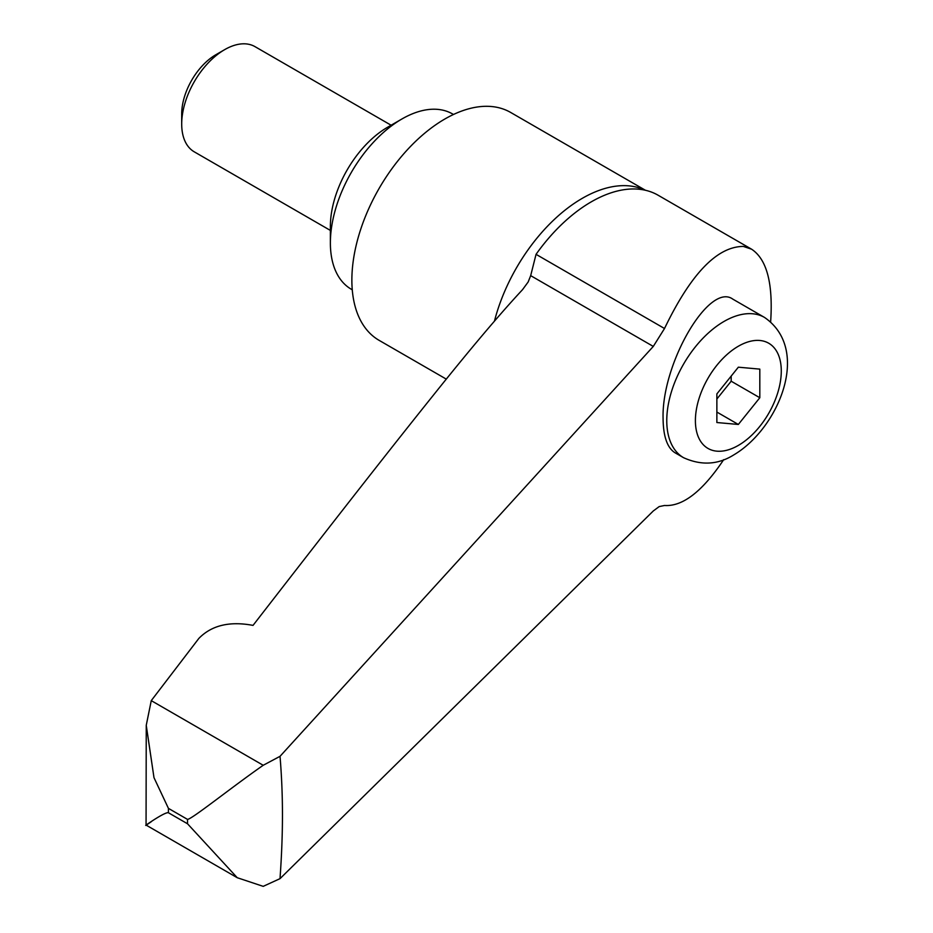 <?xml version="1.0" encoding="UTF-8"?>
<svg xmlns="http://www.w3.org/2000/svg" width="933" height="933" viewBox="0 0 933 933"><rect width="100%" height="100%" fill="white"/><g stroke="black" fill="none" stroke-linecap="round" stroke-linejoin="round"><path stroke-width="1.4" d="M645.426 190.262L510.678 112.461A131.565 75.958 120 0 0 409.295 147.717A131.565 75.958 120 0 0 351.869 280.11A131.565 75.958 120 0 0 379.113 340.347L446.312 379.136M453.473 114.479L452.563 113.954A101.219 58.441 120 0 0 401.948 118.969L387.638 127.226A80.973 46.755 120 0 0 330.375 226.404L330.375 242.93A101.219 58.441 120 0 0 351.344 289.265L352.266 289.801M391.114 125.22L255.012 46.65A60.727 35.057 120 0 0 224.643 49.659L215.861 54.732A48.306 27.897 120 0 0 181.702 113.896L181.702 124.042A60.727 35.057 120 0 0 194.274 151.834L330.375 230.416M151.263 700.636L263.211 765.282C231.676 787.219 192.105 819.069 187.521 819.396L168.43 808.375L153.992 777.667L146.248 725.314L151.263 700.636L198.869 638.394C211.616 625.332 229.67 620.993 253.03 625.39C347.986 502.864 394.449 443.758 433.868 394.577C470.185 349.117 499.726 314.153 522.515 289.685L528.171 281.964L530.679 275.643L536.043 254.336A133.606 77.136 -60 0 1 591.289 201.831A133.606 77.136 -60 0 1 640.633 189.411A133.606 77.136 -60 0 1 646.534 190.53A133.606 77.136 -60 0 1 658.092 195.219L751.578 249.193C766.844 259.281 773.2 283.48 770.646 321.78M151.263 821.716C133.291 834.137 164.36 811.267 168.43 812.76L187.521 823.769L237.25 877.72L263.211 886.35L280.017 878.653C283.27 832.376 283.27 795.861 280.028 756.325L653.287 346.423L664.518 328.509C690.793 273.929 717.057 246.569 743.333 246.417L751.578 249.193M683.539 457.683L675.049 452.785C667.258 447.875 663.27 436.434 663.083 418.497C661.485 363.602 709.232 281.859 732.802 299.131L764.512 317.43A80.973 46.755 120 0 0 724.02 321.442A80.973 46.755 120 0 0 666.768 420.62A80.973 46.755 120 0 0 683.539 457.683C701.394 465.765 718.27 464.762 734.143 454.674C778.367 428.364 811.733 349.933 764.512 317.43M738.341 424.457L716.871 422.532L716.871 393.901L738.341 367.194L759.812 369.118L759.812 397.738L738.341 424.457L716.871 412.059M759.812 397.738L731.18 381.212L731.18 376.104M716.871 399.021L731.18 381.212M723.705 459.642C702.456 491.399 682.734 506.689 664.518 505.488L659.188 506.584L653.287 510.969L280.028 878.653M280.017 756.325L263.211 765.282M224.643 49.659A60.727 35.057 120 0 0 181.702 124.042M401.948 118.969A101.219 58.441 120 0 0 330.375 242.93M644.96 190.157A131.565 75.958 120 0 0 582.309 198.321A131.565 75.958 120 0 0 494.455 321.127M168.43 808.375A910.946 525.932 120 0 0 168.43 810.567A910.946 525.932 120 0 0 168.43 812.76M187.521 819.396A910.946 525.932 120 0 0 187.521 821.588A910.946 525.932 120 0 0 187.521 823.769M536.043 254.336L664.518 328.509M695.4 420.62A60.727 35.057 120 0 0 738.341 445.414A60.727 35.057 120 0 0 781.283 371.031A60.727 35.057 120 0 0 738.341 346.236A60.727 35.057 120 0 0 695.4 420.62M530.679 275.643L653.287 346.423M237.25 877.72L146.061 825.075L146.248 725.314"/></g></svg>
